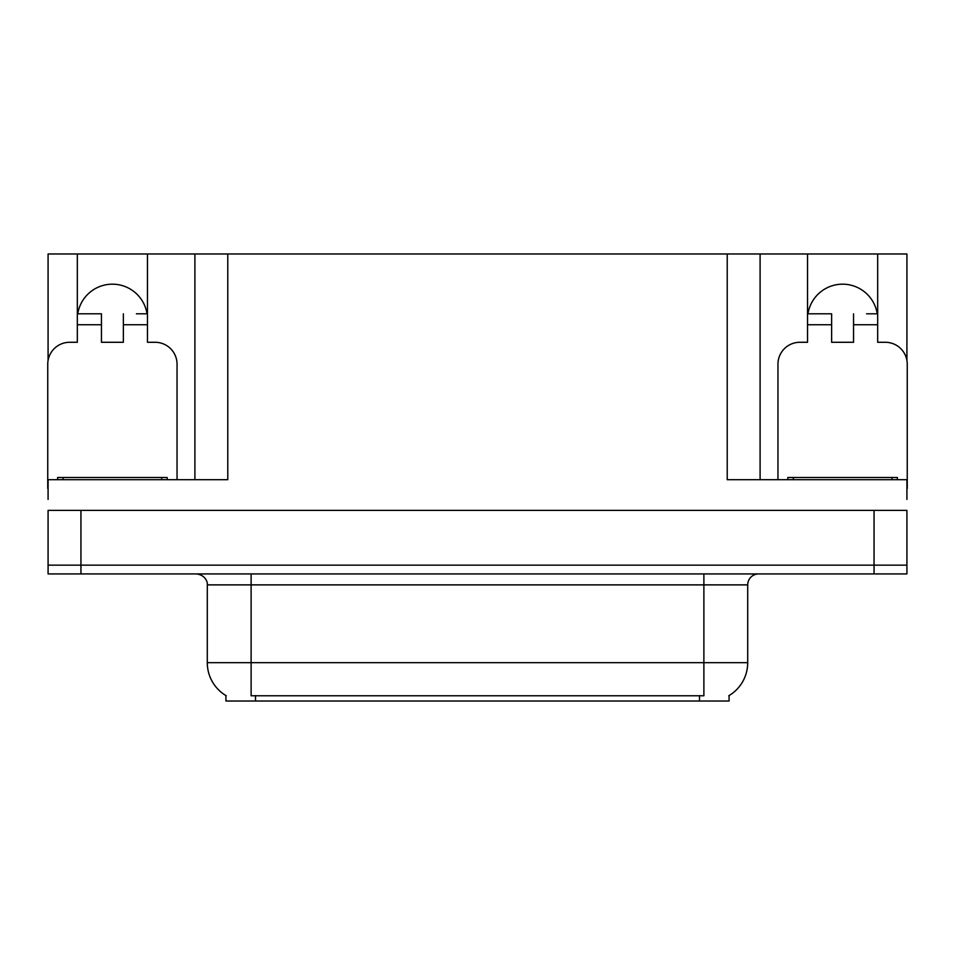 <?xml version="1.0" encoding="UTF-8"?>
<svg xmlns="http://www.w3.org/2000/svg" width="955" height="955" viewBox="0 0 955 955"><rect width="100%" height="100%" fill="white"/><g stroke="black" fill="none" stroke-linecap="round" stroke-linejoin="round"><path stroke-width="1.43" d="M729.083 695.574L729.083 701.03L225.917 701.03L225.917 695.574M77.761 313.801A35.06 35.06 0 0 1 147.034 313.801M80.948 573.931L906.916 573.931L906.916 565.157L48.084 565.157L48.084 510.376L80.948 510.376L80.948 565.157L48.084 565.157L48.084 573.931L80.948 573.931L80.948 565.157L906.916 565.157L906.916 510.376L80.948 510.376M48.084 488.459A21.917 21.917 0 0 0 47.75 488.459L47.75 364.201A21.917 21.917 0 0 1 69.667 342.284L77.331 342.284L77.331 324.748L101.445 324.748L101.445 342.284L123.362 342.284L123.362 324.748L147.464 324.748L147.464 253.97L727.221 253.97L727.221 479.697L906.916 479.697L906.916 499.417M48.084 499.417L48.084 479.697L227.779 479.697L227.779 253.97M101.445 324.748L101.445 313.801L77.331 313.801L77.331 253.97L48.084 253.97L48.084 360.417M777.955 479.697L777.955 364.201A21.917 21.917 0 0 1 799.872 342.284L807.536 342.284L807.536 324.748L831.638 324.748L831.638 342.284L853.555 342.284L853.555 324.748L877.669 324.748L877.669 253.97L906.916 253.97L906.916 360.417M194.904 253.97L194.904 479.697M727.221 253.97L760.096 253.97L760.096 479.697M760.096 253.97L807.536 253.97L807.536 324.748M877.669 253.97L807.536 253.97M77.331 253.97L147.464 253.97M877.239 313.801A35.06 35.06 0 0 0 807.966 313.801M226.24 695.765A38.355 38.355 0 0 1 207.295 662.675L251.117 662.675L251.117 695.765L703.883 695.765L703.883 662.675L747.705 662.675L747.705 584.878A10.959 10.959 0 0 1 758.664 573.931M207.295 662.675L207.295 584.878C207.844 583.111 205.97 574.934 196.336 573.931M728.761 695.765A38.355 38.355 0 0 0 747.705 662.675M906.916 573.931L906.916 565.157M147.464 324.748L147.464 342.284L155.128 342.284A21.917 21.917 0 0 1 177.045 364.201L177.045 479.697M147.464 313.801L136.41 313.801M123.362 313.801L123.362 324.748M77.331 313.801L77.331 324.748M88.385 313.801L101.445 313.801M831.638 324.748L831.638 313.801L807.536 313.801M877.669 324.748L877.669 342.284L885.333 342.284A21.917 21.917 0 0 1 907.25 364.201L907.25 488.459A21.917 21.917 0 0 0 906.916 488.459M877.669 313.801L866.615 313.801M853.555 313.801L853.555 324.748M818.59 313.801L831.638 313.801M57.61 479.697L57.61 477.5L167.185 477.5L167.185 479.697M787.815 479.697L787.815 477.5L897.39 477.5L897.39 479.697M874.052 510.376L874.052 573.931M699.502 701.03L699.502 695.574M255.498 701.03L255.498 695.574M703.883 573.931L703.883 584.878L207.295 584.878M747.705 584.878L703.883 584.878L703.883 662.675L251.117 662.675L251.117 573.931M161.705 477.5L161.705 479.697M63.09 477.5L63.09 479.697M891.91 477.5L891.91 479.697M793.295 477.5L793.295 479.697"/></g></svg>

